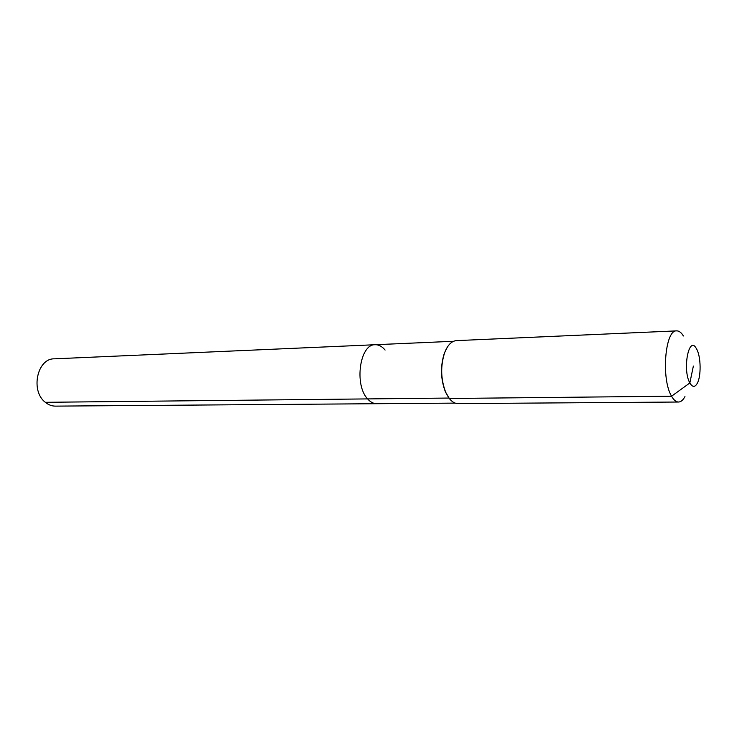 <?xml version="1.0" encoding="UTF-8"?>
<svg xmlns="http://www.w3.org/2000/svg" width="737" height="737" viewBox="0 0 737 737"><rect width="100%" height="100%" fill="white"/><g stroke="black" fill="none" stroke-linecap="round" stroke-linejoin="round"><path stroke-width="1.11" d="M455.19 403.121L55.45 406.124C51.82 406.124 48.449 404.853 45.335 402.31C30.272 391.098 37.145 358.366 54.234 358.836L375.207 344.723C378.8 344.64 382.088 346.418 385.082 350.057M448.971 398.054L367.625 398.91C370.444 402.098 373.475 403.701 376.718 403.71C373.475 403.701 370.444 402.098 367.625 398.91C353.963 384.825 359.896 343.82 375.207 344.723C359.896 343.82 353.963 384.825 367.625 398.91L45.335 402.31M448.686 397.667L445.452 391.973C440.551 379.067 440.219 366.049 444.448 352.912L447.387 347.053M684.959 396.598C683.042 400.145 680.896 401.96 678.528 402.024L458.055 403.618C454.941 403.609 452.021 401.895 449.303 398.496L445.71 392.305C440.726 379.177 440.385 365.93 444.687 352.562C447.691 344.999 451.606 341.019 456.433 340.623L676.695 330.876C679.072 330.83 681.301 332.525 683.392 335.971M678.528 402.024C676.069 402.006 673.747 400.071 671.564 396.211C660.978 379.094 665.06 329.421 676.695 330.876M693.37 366.049L689.841 382.945C682.167 369.523 688.966 334.69 696.364 348.555L696.833 349.412C700.998 357.123 701.237 376.377 697.257 383.369C694.88 387.469 692.402 387.33 689.841 382.945L671.564 396.211L449.303 398.496M453.596 341.277L375.207 344.723"/></g></svg>
